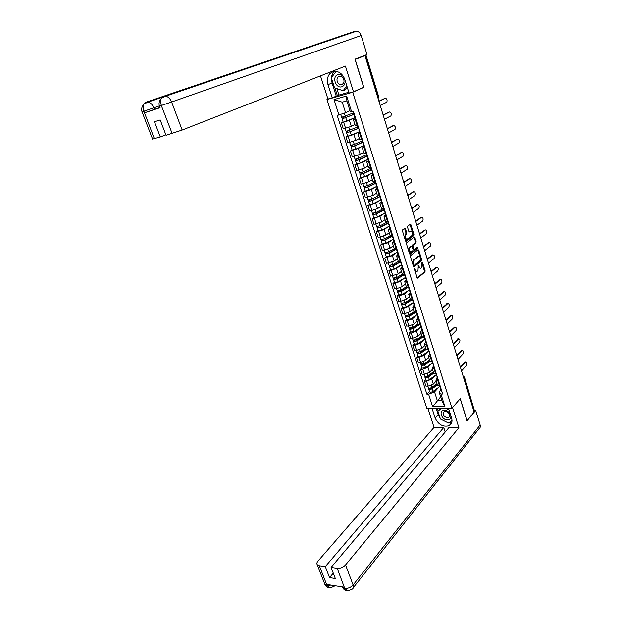 <?xml version="1.0" encoding="UTF-8"?>
<svg xmlns="http://www.w3.org/2000/svg" width="622" height="622" viewBox="0 0 622 622"><rect width="100%" height="100%" fill="white"/><g stroke="black" fill="none" stroke-linecap="round" stroke-linejoin="round"><path stroke-width="0.93" d="M414.431 268.245L416.997 277.653L417.626 278.143L424.981 271.969L425.137 270.842L422.517 262.344L422.081 262.002L421.949 262.811L421.786 267.546L421.078 268.121C420.27 268.486 419.601 267.965 419.08 266.55L418.272 265.112L417.992 270.679L417.269 271.27C416.445 271.643 415.776 271.114 415.247 269.691L414.431 268.245M405.474 228.795L404.79 228.282L402.621 229.86L402.45 231.011L405.505 240.815L406.189 241.328L413.762 235.614L413.925 234.478L410.94 224.799L410.271 224.285L407.698 226.151L407.534 227.294L408.825 231.462L409.501 231.975L410.784 231.026C412.666 231.438 413.109 232.908 412.129 235.427L407.146 239.182C405.21 238.778 404.759 237.293 405.762 234.751L406.609 234.129L406.772 232.986L405.474 228.795L404.494 228.492M352.713 92.227L363.816 87.344L355.17 59.424L364.966 55.638L474.127 412.091L467.099 420.643L460.264 398.609L451.953 408.211L352.713 92.227L326.947 99.543L426.809 408.265L451.953 408.211M410.637 255.564L410.466 256.715L413.474 266.348L414.112 266.846L421.537 260.812L421.693 259.677L418.762 250.168L418.124 249.671L410.637 255.564M409.509 253.636L406.477 243.917L406.648 242.767L414.205 237.036L414.866 237.542L416.141 241.655L415.978 242.79L412.954 245.115L413.638 248.994L414.291 249.5L417.455 247.027L417.79 248.17L410.186 254.126L409.509 253.636M328.548 98.851L326.947 99.543M364.966 55.638L363.054 56.058M464.486 377.243L474.477 410.777L464.323 377.601L463.18 376.326M473.933 411.437L474.477 410.777M439.871 386.487L433.091 391.378L432.228 388.672L437.421 384.948L440.119 385.865M435.167 375.509L431.73 379.14L426.568 381.123L428.169 386.114L433.316 384.124L436.185 381.061M428.169 386.114L425.953 386.153L424.359 381.177L425.72 379.754M438.533 380.827L435.936 380.267L437.196 378.028M426.568 381.123L424.359 381.177M433.651 373.044L436.349 373.931M421.934 367.936L420.558 369.344L422.167 374.358L424.383 374.296L429.553 372.306L432.461 369.289M434.747 368.846L432.158 368.325L433.441 366.14M431.443 363.707L427.952 367.275L422.773 369.266L420.558 369.344M429.856 361.063L432.547 361.887M418.116 356.017L416.717 357.393L418.349 362.463L420.565 362.369L425.759 360.387L428.698 357.425M430.929 356.756L428.34 356.282L429.647 354.143M427.679 351.795L424.15 355.31L418.94 357.3L416.717 357.393M426.023 348.965L428.713 349.735M414.268 343.997L412.852 345.35L414.493 350.458L416.709 350.349L421.934 348.359L424.912 345.451M427.073 344.565L424.492 344.129L425.829 342.046M423.885 339.783L420.309 343.235L415.068 345.226L412.852 345.35M422.159 336.766L424.834 337.474M410.38 331.868L408.949 333.198L410.606 338.352L412.821 338.212L418.077 336.222L421.086 333.369M423.185 332.257L420.604 331.868L421.965 329.831M420.06 327.662L416.429 331.06L411.173 333.05L408.949 333.198M418.256 324.451L420.931 325.104M406.454 319.63L405.008 320.929L406.679 326.13L408.903 325.975L414.182 323.984L417.222 321.185M419.267 319.84L416.693 319.498L418.077 317.515M416.204 315.432L412.518 318.767L407.231 320.758L405.008 320.929M414.322 312.026L416.989 312.625M402.496 307.284L401.034 308.559L402.722 313.807L404.945 313.62L410.248 311.63L413.327 308.893M415.309 307.307L412.736 307.019L414.143 305.083M412.308 303.101L408.576 306.374L403.266 308.364L401.034 308.559M410.349 299.493L413.008 300.029M398.508 294.828L397.023 296.072L398.725 301.367L400.957 301.157L406.283 299.166L409.4 296.484M411.313 294.665L408.747 294.424L410.186 292.542M408.382 290.653L404.595 293.864L399.254 295.854L397.023 296.072M406.345 286.843L408.996 287.317M394.48 282.256L392.98 283.476L394.698 288.818L396.929 288.585L402.286 286.594L405.435 283.974M407.286 281.906L404.72 281.719L406.182 279.892M404.424 278.088L400.576 281.237L395.211 283.228L392.98 283.476M402.302 274.084L404.945 274.496M390.414 269.575L388.898 270.764L390.632 276.16L398.243 273.905L401.439 271.347M403.219 269.031L400.661 268.891L402.146 267.118M400.428 265.415L396.525 268.502L388.898 270.764M398.22 261.201L400.856 261.551M386.316 256.777L384.777 257.936L386.526 263.378L394.169 261.1L397.396 258.604M399.114 256.039L396.556 255.945L398.072 254.235M396.401 252.633L392.435 255.65L384.777 257.936M394.107 248.201L396.727 248.489M382.172 243.863L380.625 244.99L382.382 250.487L390.064 248.178L393.329 245.744M394.97 242.922L392.42 242.883L393.967 241.227M392.334 239.727L388.307 242.673L380.625 244.99M389.947 235.085L392.568 235.303M377.997 230.832L376.427 231.928L378.207 237.472L385.912 235.139L389.216 232.768M390.795 229.689L388.245 229.697L389.815 228.103M388.237 226.696L384.147 229.588L376.427 231.928M385.757 221.844L388.361 221.992M373.783 217.677L372.189 218.75L373.985 224.34L381.721 221.976L385.072 219.675M386.573 216.324L384.031 216.394L385.632 214.854M384.108 213.556L379.941 216.37L372.189 218.75M381.519 208.479L384.116 208.564M369.53 204.405L367.921 205.439L369.732 211.083L377.5 208.697L380.882 206.457M382.312 202.842L379.778 202.966L381.403 201.489M379.941 200.284L375.696 203.036L367.921 205.439M377.251 194.989L379.832 195.005M365.238 191.008L363.606 192.011L365.433 197.71L373.231 195.292L376.66 193.123M378.013 189.228L375.478 189.407L377.142 187.992M375.742 186.888L371.42 189.578L363.606 192.011M372.936 181.367L375.509 181.313M360.9 177.48L359.252 178.452L361.102 184.205L368.924 181.756L372.391 179.657M373.666 175.482L371.147 175.723L372.835 174.37M371.513 173.375L367.097 175.995L359.252 178.452M368.582 167.621L371.147 167.497M356.53 163.835L354.859 164.768L356.725 170.576L364.578 168.095L368.092 166.074M369.289 161.611L366.77 161.907L368.488 160.624M367.26 159.722L362.727 162.28L354.859 164.768M364.189 153.751L366.739 153.548M352.114 150.05L350.419 150.959L352.301 156.814L360.192 154.31L363.738 152.359M364.865 147.608L362.354 147.958L364.103 146.738M362.976 145.937L358.326 148.44L350.419 150.959M359.749 139.74L362.292 139.46M347.651 136.14L345.941 137.011L347.846 142.928L355.768 140.393L359.275 138.558M360.395 133.466L357.891 133.878L359.679 132.727M358.669 132.012L353.879 134.461L345.941 137.011M355.271 125.597L357.798 125.24M354.929 117.713L341.424 122.938L343.344 128.91L351.298 126.344L354.742 124.633M355.885 119.183L353.389 119.657L355.209 118.577M354.361 117.947L349.393 120.357L341.424 122.938M438.868 387.211L434.545 391.907L437.289 400.521L441.822 400.482L439.085 391.837L440.92 389.815M440.656 396.789L432.648 406.765L428.612 394.2L434.545 391.907M439.085 391.837L440.944 394.029L444.963 406.726L432.648 406.765M338.967 115.023L334.006 99.559L346.617 96.006L351.57 111.657L350.225 111.478L346.858 100.865L342.217 102.156L345.583 112.714L337.225 115.482L426.91 394.224L428.612 394.2M440.944 394.029L442.693 394.006L353.358 111.175L351.57 111.657M363.816 87.344L363.015 87.57M345.583 112.714L349.968 110.662M429.475 391.463L426.91 394.224M444.963 406.726L441.822 400.482M346.858 100.865L346.617 96.006M342.217 102.156L334.006 99.559M414.734 270.383L416.507 271.363M418.575 267.258L420.324 268.214M417.16 277.987L424.227 272.063L424.383 270.928L422.462 264.692M420.208 257.391L417.828 249.904M413.653 266.698L420.791 260.906L420.9 259.631M413.778 264.98L414.229 265.33L420.744 260.05L420.495 258.091C419.967 256.645 419.29 256.116 418.466 256.505L413.933 260.12L413.412 263.798L413.778 264.98L413.07 265.065M413.156 265.33L414.034 265.337M412.495 263.215L413.179 260.221L417.642 256.653M412.79 246.258L412.036 246.366L412.199 245.223L415.224 242.891L415.387 241.764L413.918 237.262M408.467 250.301L409.027 247.673L409.781 247.564C408.778 250.091 409.222 251.56 411.095 251.988L412.891 250.588L413.055 249.445L414.042 249.531M409.704 254.017L417.043 248.271L417.082 247.315M408.732 251.14L410.419 252.081M409.781 247.564L411.531 246.211L412.207 246.709L413.055 249.445M411.041 246.273L409.027 247.673M404.409 237.301L406.018 233.095L404.72 228.912M404.782 238.498L406.43 239.291M409.043 231.874L410.784 231.026M412.3 231.749L409.968 224.503M405.723 241.219L413.016 235.722L412.72 233.126M437.017 383.673L431.823 387.397C430.3 388.237 429.133 388.4 428.333 387.887L428.27 387.693M437.243 384.396L431.45 388.548L429.771 388.781L429.771 388.167M437.18 384.194L436.512 384.917M432.228 388.672C430.712 389.52 429.545 389.683 428.737 389.162L428.822 388.159M433.091 391.378C431.575 392.225 430.408 392.381 429.6 391.852L429.538 391.666M430.012 388.913L428.923 388.462M440.819 388.089L440.648 388.937L441.185 389.224M441.441 391.463L442.048 391.953M460.257 366.762L465.17 361.864M440.174 387.452L440.773 387.934M461.516 370.914L466.539 365.386C467.246 363.481 466.982 362.299 465.754 361.841L460.474 367.516M433.301 371.933L428.06 375.61C426.529 376.45 425.362 376.621 424.562 376.123L424.499 375.937M433.534 372.679L427.695 376.784L426.016 377.033L426 376.38M433.705 373.216L428.472 376.901C426.941 377.741 425.775 377.912 424.974 377.414L425.051 376.38M436.178 374.794L429.343 379.63C427.812 380.47 426.645 380.633 425.845 380.128L425.782 379.941M426.249 377.157L425.168 376.73M429.545 360.091L424.266 363.722L420.705 364.08M429.794 360.869L423.901 364.92L422.221 365.176L422.198 364.5M428.34 356.282L429.957 361.39L424.678 365.028L421.172 365.557L421.249 364.508M432.453 363.007L425.557 367.773L421.996 368.123M422.455 365.301L421.374 364.896M440.189 418.303L438.168 414.625L435.159 418.046C438.424 424.694 443.066 427.26 449.068 425.743C451.72 424.227 452.567 421.693 451.619 418.147L448.485 408.219M435.159 418.046L432.01 408.257M427.866 408.265L434.039 427.376L443.75 427.508L325.322 566.619L319.327 565.763L327.086 585.652L326.721 584.416L344.184 587.184L344.751 588.466M445.197 432.026L443.75 427.508M333.275 573.157L329.543 577.628L335.32 578.507L331.091 567.443L448.936 427.578L458.888 427.718L345.568 564.939L353.109 584.999L480.153 424.997L475.682 410.364L467.052 420.861L460.187 398.702M452.552 407.519L458.888 427.718M434.039 427.376L317.99 561.122C316.8 562.56 316.575 563.781 317.306 564.792L319.327 565.763M480.153 424.997C480.619 426.754 480.2 428.045 478.893 428.877L353.405 587.533M474.625 410.364L475.682 410.364M331.091 567.443L337.217 568.314C340.436 568.492 343.227 567.373 345.568 564.939M329.543 577.628L325.322 566.619M441.185 419.399L448.159 422.882M448.618 422.913L451.813 422.354M438.168 414.625L436.123 408.25M448.796 422.789L452.023 420.666M437.274 408.242L438.106 410.847M438.821 408.242L439.241 409.564M331.005 585.092L327.156 585.551M330.002 588.047L327.094 585.66M347.581 590.892L344.751 588.474L337.217 568.314M322.072 42.91L323.673 41.876L354.781 31.31L356.631 31.139C358.793 31.582 360.309 33.044 361.18 35.532L366.988 54.534L354.968 59.183L363.676 87.282L353.475 91.768L349.082 93.02L344.86 79.632C343.087 74.78 340.086 72.004 335.864 71.289C329.015 71.911 326.379 76.366 327.957 84.654L332.195 97.817L327.957 99.022L320.478 75.868M353.475 91.768L345.42 66.095L182.153 130.052L166.051 135.285L160.204 119.96L154.466 121.756L160.313 136.972L152.577 139.071M336.852 88.581L338.928 95.073L332.195 97.817M338.928 95.073L348.833 92.243M354.781 31.31L307.703 47.303M161.658 98.004L163.718 96.231L323.673 41.876L146.232 102.132L143.939 104.084C142.866 106.067 142.819 108.391 143.799 111.043L154.365 138.729M159.986 107.489L144.568 112.792L160.064 107.684M160.313 136.972L165.872 134.811M334.636 71.258C332.856 72.774 331.798 74.881 331.464 77.571M331.425 78.061L332.039 82.983L327.957 84.654M336.23 96.068L332.039 82.983M334.908 87.904L337.404 95.726M159.442 106.059L161.3 105.499L161.922 107.132M161.448 98.19L165.817 96.138L163.718 96.231L161.417 98.245C160.39 100.266 160.367 102.607 161.347 105.266M450.468 414.493C449.107 411.896 447.086 410.497 444.411 410.279C438.269 410.069 441.464 420.06 447.451 419.873C449.994 419.687 451.121 418.295 450.849 415.714M447.42 417.852L448.61 417.595C450.608 414.827 449.519 412.72 445.336 411.29L444.194 411.531C442.156 414.291 443.237 416.398 447.42 417.852M452.023 420.534L448.454 423.03L440.423 419.018L437.888 411.095L440.982 408.234M437.888 411.095L441.83 408.234M445.694 408.226L448.998 409.851M343.989 77.501C342.318 75.044 340.312 74.088 337.956 74.617C331.635 76.242 335.678 88.868 341.812 86.761C344.401 85.712 345.459 83.472 344.985 80.028M341.805 84.6C345.537 83.752 344.199 76.327 340.273 76.187L339.177 76.296C335.429 77.198 336.852 84.615 340.77 84.701L341.805 84.6M347.224 87.127L345.093 89.879L343.08 90.75L334.527 87.772L331.324 77.758L336.129 71.32M346.827 85.883L343.08 90.75M437.079 376.24L436.893 377.064L437.429 377.344M437.701 379.622L438.3 380.096M456.703 355.193L461.672 350.38M436.426 375.579L437.017 376.046M457.979 359.353L463.056 353.918C463.771 351.99 463.499 350.808 462.239 350.349L456.929 355.924M433.309 364.29L433.114 365.098L433.643 365.355M433.931 367.688L434.521 368.131M453.135 343.523L458.15 338.803M432.64 363.606L433.231 364.049M454.402 347.682L459.541 342.349C460.264 340.405 459.985 339.215 458.702 338.765L453.345 344.23M425.767 348.149L420.441 351.733L416.864 352.122M426.016 348.95L420.083 352.954L418.396 353.218L418.365 352.503M426.241 349.416L420.861 353.047L417.346 353.607L417.409 352.526M428.69 351.111L421.747 355.823L418.171 356.196M418.629 353.335L417.549 352.962M421.949 336.098L416.577 339.635L413 340.055M422.214 336.93L416.227 340.879L414.532 341.159L414.493 340.413M422.54 337.303L417.004 340.957L413.474 341.54L413.537 340.444M424.896 339.107L417.891 343.756L414.322 344.168M414.765 341.268L413.692 340.918M418.093 323.945L412.681 327.429L409.097 327.88M418.388 324.793L412.332 328.704L410.637 328.991L410.59 328.206M418.855 325.057L413.109 328.766L409.579 329.372L409.634 328.253M421.071 327.001L414.011 331.588L410.427 332.031M410.87 329.092L409.797 328.766M429.499 352.231L429.297 353.016L429.825 353.265M430.121 355.636L430.712 356.064M449.527 331.751L454.589 327.125M428.822 351.516L429.405 351.943M450.802 335.919L455.996 330.679C456.727 328.727 456.439 327.53 455.125 327.086L449.737 332.436M425.658 340.071L425.44 340.833L425.969 341.066M426.28 343.484L426.863 343.896M445.888 319.879L451.004 315.346M424.966 339.324L425.549 339.729M447.171 324.054L452.419 318.915C453.166 316.94 452.863 315.743 451.525 315.307L446.091 320.54M421.778 327.794L421.56 328.54L422.081 328.758M422.408 331.223L422.983 331.612M442.226 307.906L447.381 303.466M421.078 327.024L421.662 327.413M443.502 312.088L448.812 307.05C449.566 305.06 449.263 303.847 447.894 303.419L442.413 308.535M414.213 311.676L408.755 315.121L405.163 315.603M414.625 312.485L408.413 316.411L406.71 316.715L406.648 315.89M415.201 312.664L409.183 316.466L405.645 317.096L405.692 315.945M417.16 314.615L410.092 319.311L406.508 319.786M406.943 316.808L405.871 316.505M417.867 315.416L417.634 316.132L418.163 316.341M418.497 318.845L419.072 319.218M438.526 295.823L443.735 291.485M416.538 312.664L417.735 314.981M439.808 300.014L445.181 295.077C445.943 293.071 445.624 291.858 444.225 291.438L438.712 296.43M410.295 299.306L404.79 302.696L401.19 303.209M410.901 300.029L404.448 304.01L402.745 304.329L402.675 303.466M411.593 300.123L405.225 304.057L401.672 304.71L401.719 303.536M413.467 302.378L406.143 306.926L402.543 307.431M402.978 304.415L401.913 304.142M413.925 302.922L413.684 303.614L414.205 303.808M414.547 306.358L415.123 306.708M434.794 283.64L440.049 279.402M413.202 302.098L413.77 302.432M436.076 287.83L441.511 283.01C442.281 280.981 441.954 279.76 440.531 279.348L434.972 284.223M406.337 286.82L400.786 290.155L397.186 290.707M407.239 287.411L400.451 291.5L398.749 291.827L398.663 290.933M408.048 287.418L401.229 291.531L397.668 292.216L397.707 291.01M409.781 289.805L402.154 294.431L398.554 294.968M398.974 291.912L397.917 291.664M409.937 290.311L409.688 290.987L410.209 291.158M410.567 293.763L411.134 294.089M431.03 271.347L436.333 267.211M409.206 289.455L409.774 289.774M432.313 275.546L437.81 270.827C438.596 268.79 438.253 267.561 436.799 267.157L431.194 271.907M402.348 274.224L396.75 277.505L393.143 278.088M403.655 274.621L396.424 278.874L394.713 279.216L394.612 278.283M404.51 274.582L397.194 278.889L393.633 279.605L393.656 278.376M405.816 277.264L398.127 281.82L394.519 282.388M394.939 279.294L393.882 279.068M405.925 277.591L405.661 278.236L406.174 278.399M406.547 281.051L407.115 281.354M427.228 258.946L432.585 254.911M405.179 276.704L405.738 277M428.519 263.153L434.078 258.55C434.871 256.482 434.521 255.253 433.044 254.857L427.392 259.475M398.352 261.489L392.676 264.747L389.061 265.361M398.453 256.124L400.195 261.637L392.35 266.138L390.639 266.496L390.53 265.524M400.498 261.901L393.127 266.138L389.551 266.877L389.574 265.625M401.82 264.614L394.068 269.093L390.453 269.699M390.865 266.558L389.815 266.364M394.449 248.575L388.571 251.863L384.948 252.509M396.338 248.746L388.245 253.286L386.526 253.652L386.41 252.641M396.455 249.103L389.022 253.271L385.438 254.04L385.453 252.757M397.699 251.902L389.971 256.256L386.348 256.886M386.752 253.714L385.702 253.543M390.632 235.481L384.419 238.864L380.788 239.548M392.264 235.855L384.101 240.31L382.382 240.691L382.25 239.641M392.373 236.197L384.878 240.286L381.286 241.079L381.294 239.773M393.314 239.182L385.834 243.295L382.211 243.964M382.6 240.745L381.558 240.605M386.938 222.194L380.236 225.747L376.598 226.462M388.159 222.847L379.925 227.224L378.199 227.613L378.052 226.525M388.252 223.158L380.695 227.178L377.095 228.002L377.095 226.665M389.209 226.183L381.659 230.218L378.028 230.925M378.417 227.66L377.383 227.551M383.424 208.681L376.007 212.506L372.368 213.26M384.007 209.715L375.704 214.007L373.97 214.419L373.814 213.284M384.101 210.011L376.473 213.952L372.866 214.808L372.858 213.439M385.065 213.058L377.445 217.016L373.806 217.762M374.195 214.458L373.161 214.372M379.443 195.285L371.746 199.141L368.1 199.934M379.817 196.466L371.443 200.673L369.709 201.1L369.546 199.926M379.902 196.739L372.213 200.603L368.597 201.489L368.582 200.09M380.874 199.81L373.2 203.697L369.554 204.475M369.927 201.124L368.9 201.077M401.866 264.754L401.594 265.376L402.107 265.524M402.496 268.222L403.048 268.502M423.395 246.436L428.807 242.51M401.112 263.837L401.664 264.109M424.686 250.65L430.315 246.156C431.116 244.073 430.758 242.837 429.242 242.448L423.551 246.942M397.777 251.793L397.497 252.392L398.002 252.524M398.407 255.277L398.959 255.533M419.531 233.818L424.989 229.992M397.007 250.853L397.551 251.101M420.822 238.032L426.521 233.654C427.322 231.555 426.956 230.319 425.417 229.93L419.679 234.292M393.64 238.724L393.353 239.291L393.858 239.408M394.278 242.207L394.822 242.448M415.636 221.082L421.141 217.373M392.863 237.744L393.407 237.969M416.927 225.304L422.688 221.043C423.504 218.928 423.123 217.677 421.553 217.303L415.768 221.533M389.473 225.522L389.178 226.074L389.683 226.167M390.111 229.02L390.647 229.238M411.702 208.238L417.23 204.63M388.68 224.511L389.224 224.721M412.992 212.467L418.839 208.316C419.64 206.201 419.259 204.941 417.681 204.552L411.826 208.658M385.267 212.203L384.956 212.724L385.461 212.81M385.904 215.71L386.433 215.904M407.729 195.277L413.288 191.77M384.466 211.161L384.995 211.34M409.027 199.507L414.96 195.464C415.745 193.349 415.348 192.089 413.77 191.677L407.853 195.666M381.022 198.76L380.703 199.258L381.2 199.32M381.659 202.274L382.188 202.438M403.725 182.192L409.307 178.794M380.205 197.687L380.734 197.843M405.023 186.437L411.049 182.495C411.818 180.38 411.406 179.113 409.82 178.693L403.833 182.557M375.206 181.873L367.439 185.651L363.784 186.483M375.595 183.093L367.143 187.214L365.409 187.65L365.231 186.437M375.672 183.342L367.913 187.129L364.29 188.046L364.267 186.616M376.652 186.445L368.908 190.254L365.254 191.071M365.619 187.673L364.601 187.657M376.738 185.193L376.403 185.659L376.901 185.706M377.367 188.715L377.896 188.855M399.682 168.997L405.287 165.709M375.906 184.081L376.427 184.213M400.98 173.243L407.099 169.409C407.845 167.295 407.433 166.027 405.839 165.592L399.783 169.324M370.93 168.344L363.092 172.037L359.438 172.908M371.326 169.596L362.805 173.631L361.063 174.082L360.869 172.823M371.396 169.822L363.575 173.53L359.936 174.471L359.913 173.017M372.391 172.955L364.578 176.679L360.923 177.534M361.281 174.098L360.262 174.106M372.407 171.493L372.065 171.929L372.555 171.96M373.044 175.031L373.565 175.14M395.6 155.671L401.237 152.499M371.567 170.35L372.08 170.451M396.906 159.924L403.118 156.208C403.841 154.1 403.414 152.818 401.828 152.374L395.693 155.974M366.615 154.684L358.707 158.299L355.045 159.209M367.019 155.974L358.428 159.916L356.678 160.383L356.476 159.084M367.089 156.176L359.189 159.8L355.551 160.779L355.512 159.286M368.084 159.341L360.208 162.98L356.538 163.874M356.896 160.39L355.877 160.429M368.037 157.661L367.688 158.074L368.177 158.081M368.675 161.207L369.188 161.292M391.487 142.236L397.139 139.18M367.182 156.487L367.695 156.565M392.785 146.489L399.099 142.889C399.806 140.774 399.363 139.491 397.777 139.033L391.572 142.5M362.261 140.891L354.283 144.421L350.614 145.377M362.673 142.22L354.004 146.069L352.254 146.559L352.036 145.206M362.735 142.399L354.765 145.945L351.119 146.947L351.072 145.424M363.746 145.595L355.792 149.148L352.122 150.089M352.464 146.551L351.461 146.629M363.629 143.705L363.264 144.086L363.746 144.071M364.267 147.258L364.772 147.321M387.335 128.668L393.011 125.73M362.758 142.485L363.264 142.539M388.633 132.929L395.04 129.446C395.732 127.339 395.281 126.041 393.687 125.566L387.405 128.902M357.86 126.974L346.135 131.405M358.288 128.342L347.784 132.595L347.558 131.203M358.513 128.42L346.641 132.991L346.594 131.436M359.361 131.716L351.337 135.192L347.659 136.171M347.993 132.587L346.998 132.696M359.182 129.609L358.801 129.959L359.283 129.936M359.819 133.178L360.317 133.209M383.136 114.977L388.843 112.162M358.295 128.357L358.793 128.381M384.443 119.245L390.943 115.879C391.619 113.772 391.152 112.473 389.559 111.983L383.199 115.179M353.42 112.924L341.618 117.309M354.291 114.137L343.274 118.507L343.033 117.068M354.338 114.277L342.131 118.903L342.069 117.309M343.484 118.483L342.489 118.623M354.688 115.381L354.299 115.7L354.773 115.653M355.325 118.957L355.815 118.957M378.907 101.153L384.637 98.478M353.786 114.09L354.276 114.09M380.213 105.429L386.814 102.187C387.467 100.08 386.993 98.774 385.391 98.268L378.961 101.332M348.203 136.459L350.1 142.391M352.674 150.431L354.556 156.309M357.114 164.278L358.972 170.094M361.506 177.993L363.349 183.754M365.853 191.576L367.68 197.283M370.168 205.035L371.979 210.687M374.436 218.369L376.232 223.974M378.666 231.578L380.446 237.13M382.864 244.671L384.621 250.176M387.016 257.64L388.766 263.09M391.137 270.492L392.863 275.896M395.211 283.228L396.929 288.585M399.254 295.854L400.957 301.157M403.266 308.364L404.945 313.62M407.231 320.758L408.903 325.975M411.173 333.05L412.821 338.212M415.068 345.226L416.709 350.349M418.94 357.3L420.565 362.369M422.773 369.266L424.383 374.296M343.678 122.347L345.599 128.334M349.393 120.357L351.298 126.344M353.879 134.461L355.768 140.393M359.726 133.629L361.623 139.623M358.326 148.44L360.192 154.31M364.197 147.764L366.07 153.696M362.727 162.28L364.578 168.095M368.621 161.759L370.479 167.637M367.097 175.995L368.924 181.756M373.006 175.622L374.841 181.445M371.42 189.578L373.231 195.292M377.344 189.352L379.171 195.129M375.696 203.036L377.5 208.697M381.644 202.959L383.455 208.681M379.941 216.37L381.721 221.976M385.904 216.44L387.693 222.101M384.147 229.588L385.912 235.139M390.126 229.79L391.899 235.404M388.307 242.673L390.064 248.178M394.309 243.023L396.066 248.582M392.435 255.65L394.169 261.1M396.525 268.502L398.243 273.905M402.558 269.116L404.284 274.574M400.576 281.237L402.286 286.594M406.625 281.984L408.335 287.387M404.595 293.864L406.283 299.166M410.652 294.735L412.347 300.092M408.576 306.374L410.248 311.63M414.649 307.369L416.328 312.679M412.518 318.767L414.182 323.984M418.606 319.887L420.27 325.15M416.429 331.06L418.077 336.222M422.532 332.303L424.181 337.513M420.309 343.235L421.934 348.359M426.42 344.596L428.053 349.766M424.15 355.31L425.759 360.387M430.268 356.787L431.893 361.911M427.952 367.275L429.553 372.306M434.086 368.869L435.695 373.946M431.73 379.14L433.316 384.124M437.872 380.843L439.466 385.881M355.216 119.362L357.129 125.411M463.763 378.23L464.447 377.103L463.071 375.983M377.671 97.11L378.401 96.768L365.705 55.296M378.106 98.556L378.65 96.589L365.977 55.179M377.896 97.009L377.958 98.051M414.54 269.777L415.247 269.691M418.116 265.516L418.738 265.438M418.388 266.628L419.08 266.55M421.903 262.422L422.517 262.344M424.383 270.928L425.137 270.842M424.227 272.063L424.981 271.969M414.268 268.65L414.897 268.572M418.015 250.269L418.762 250.168M420.946 259.778L421.693 259.677M420.791 260.906L421.537 260.812M413.179 260.221L413.933 260.12M412.705 263.891L413.412 263.798M414.12 237.651L414.866 237.542M415.387 241.764L416.141 241.655M415.224 242.891L415.978 242.79M412.199 245.223L412.954 245.115M412.946 249.088L413.638 248.994M417.043 248.271L417.79 248.17M406.018 233.095L406.772 232.986M405.847 234.237L406.609 234.129M405.008 234.867L405.762 234.751M410.193 224.915L410.94 224.799M413.171 234.595L413.925 234.478M413.016 235.722L413.762 235.614M431.823 387.397L431.202 385.446M465.513 362.012L464.572 362.051M428.06 375.61L427.423 373.612M429.343 379.63L428.472 376.901M424.266 363.722L423.613 361.677M425.557 367.773L424.678 365.028M344.829 588.365C348.04 588.591 350.8 587.471 353.109 584.999C353.809 587.082 353.467 588.49 352.068 589.221L347.62 590.892M335.196 585.761L330.041 588.047M324.49 583.35L324.925 584.486L326.954 585.52M342.24 586.873L344.619 588.334M144.568 112.792L143.799 111.05M172.154 133.481L161.3 105.499M361.18 35.532L171.61 102L182.153 130.052M159.395 105.888L153.883 107.816L154.489 109.425M144.281 103.75L146.232 102.132L148.137 102.047C150.617 102.7 152.53 104.628 153.883 107.816L143.946 111.19M356.631 31.139L165.817 96.138C168.344 96.822 170.272 98.774 171.61 102L161.51 105.429M142.018 111.781L143.752 111.26M462.022 350.513L461.081 350.559M458.5 338.92L457.551 338.974M420.441 351.733L419.772 349.642M421.747 355.823L420.861 353.047M416.577 339.635L415.893 337.489M417.891 343.756L417.004 340.957M412.681 327.429L411.982 325.236M414.011 331.588L413.109 328.766M454.946 327.219L453.998 327.289M451.362 315.424L450.414 315.502M447.747 303.528L446.798 303.614M408.755 315.121L408.04 312.866M410.092 319.311L409.183 316.466M444.1 291.531L443.152 291.625M404.79 302.696L404.051 300.395M406.143 306.926L405.225 304.057M440.423 279.426L439.474 279.527M400.786 290.155L400.039 287.799M402.154 294.431L401.229 291.531M436.714 267.219L435.765 267.336M396.75 277.505L395.981 275.095M398.127 281.82L397.194 278.889M432.974 254.903L432.026 255.028M392.676 264.747L391.891 262.274M394.068 269.093L393.127 266.138M388.571 251.863L387.763 249.336M389.971 256.256L389.022 253.271M384.419 238.864L383.595 236.282M385.834 243.295L384.878 240.286M380.236 225.747L379.389 223.104M381.659 230.218L380.695 227.178M376.007 212.506L375.152 209.808M377.445 217.016L376.473 213.952M371.746 199.141L370.868 196.381M373.2 203.697L372.213 200.603M429.203 242.479L428.247 242.611M421.553 217.303L420.596 217.459L421.553 217.303M417.681 204.552L416.724 204.716M413.77 191.677L412.814 191.856M409.82 178.693L408.864 178.879M367.439 185.651L366.537 182.829M368.908 190.254L367.913 187.129M405.839 165.592L404.883 165.794M363.092 172.037L362.175 169.153M364.578 176.679L363.575 173.53M401.828 152.374L400.871 152.584M358.707 158.299L357.767 155.352M360.208 162.98L359.189 159.8M397.777 139.033L396.813 139.258M354.283 144.421L353.319 141.412M355.792 149.148L354.765 145.945M393.687 125.566L392.723 125.807M349.813 130.418L348.833 127.339M351.337 135.192L350.303 131.95M389.559 111.983L388.594 112.232M345.303 116.283L344.308 113.157M346.843 121.096L345.793 117.83M385.391 98.268L384.427 98.533M460.257 366.786L459.985 365.899M456.665 355.069L456.392 354.182M453.049 343.243L452.769 342.357M449.395 331.324L449.123 330.43M445.71 319.296L445.438 318.402M441.993 307.159L441.721 306.265M438.246 294.921L437.974 294.027M434.467 282.575L434.187 281.673M430.649 270.119L430.37 269.217M426.801 257.547L426.521 256.645M422.921 244.866L422.641 243.956M419.003 232.076L418.723 231.159M415.045 219.162L414.765 218.244M411.056 206.139L410.777 205.213M407.029 192.991L406.749 192.058M402.97 179.719L402.683 178.786M398.865 166.331L398.578 165.398M394.729 152.825L394.441 151.877M390.554 139.188L390.258 138.232M386.34 125.419L386.044 124.462M382.079 111.525L381.784 110.56M353.389 119.657L355.302 125.691M435.936 380.267L437.53 385.282M432.158 368.325L433.759 373.394M424.492 344.129L426.124 349.284M420.604 331.868L422.252 337.07M416.693 319.498L418.349 324.746M412.736 307.019L414.415 312.314M408.747 294.424L410.442 299.765M404.72 281.719L406.43 287.107M400.661 268.891L402.38 274.333M396.556 255.945L398.298 261.434M392.42 242.883L394.177 248.427M388.245 229.697L390.017 235.295M384.031 216.394L385.819 222.038M379.778 202.966L381.581 208.658M375.478 189.407L377.305 195.16M371.147 175.723L372.982 181.523M366.77 161.907L368.628 167.769M362.354 147.958L364.228 153.875M357.891 133.878L359.78 139.849M378.098 98.525L378.658 96.62M413.474 265.423L414.058 265.345M417.712 256.598L418.466 256.505M428.333 387.887L427.765 386.122M429.6 391.852L428.737 389.162M440.648 388.937L441.503 391.658M439.676 385.873L440.236 387.646M465.754 361.841L464.813 361.872M424.562 376.123L423.979 374.304M425.845 380.128L424.974 377.414M420.76 364.259L420.161 362.393M422.05 368.302L421.172 365.557M451.751 422.571L449.068 425.743M329.193 587.946C327.063 587.355 325.64 586.196 324.925 584.486L317.306 564.792M346.804 590.791C344.666 590.2 343.22 589.011 342.458 587.23L342.333 586.888M143.977 104.022L148.137 102.047L162.109 97.289M161.417 98.245C159.178 100.927 158.524 103.54 159.45 106.082L160.072 107.715M143.939 104.084C141.723 106.751 141.085 109.332 142.026 111.805L152.615 139.172M449.683 416.343L448.61 417.595M343.188 83.69L340.77 84.701M436.893 377.064L437.764 379.817M435.905 373.939L436.481 375.766M462.239 350.349L461.299 350.396M433.114 365.098L433.985 367.866M432.103 361.903L432.694 363.784M458.702 338.765L457.761 338.827M416.927 352.293L416.305 350.365M418.233 356.375L417.346 353.607M413.055 340.218L412.417 338.236M414.376 344.331L413.474 341.54M409.152 328.043L408.498 325.998M410.481 332.195L409.579 329.372M429.297 353.016L430.175 355.815M428.263 349.758L428.877 351.694M455.125 327.086L454.184 327.149M425.44 340.833L426.334 343.655M424.391 337.505L425.02 339.495M451.525 315.307L450.585 315.377M421.56 328.54L422.455 331.386M420.48 325.135L421.133 327.188M447.894 303.419L446.946 303.505M405.21 315.751L404.541 313.651M406.555 319.941L405.645 317.096M417.634 316.132L418.544 319.008M444.225 291.438L443.284 291.531M401.237 303.357L400.552 301.196M402.597 307.579L401.672 304.71M413.684 303.614L414.594 306.514M412.565 300.076L413.249 302.245M440.531 279.348L439.583 279.449M397.233 290.847L396.517 288.631M398.601 295.108L397.668 292.216M409.688 290.987L410.613 293.911M408.545 287.372L409.253 289.603M436.799 267.157L435.851 267.266M393.19 278.221L392.459 275.943M394.566 282.528L393.633 279.605M405.661 278.236L406.594 281.191M404.494 274.551L405.217 276.844M433.044 254.857L432.088 254.981M389.108 265.485L388.353 263.145M390.492 269.824L389.551 266.877M384.987 252.633L384.217 250.231M386.386 257.01L385.438 254.04M380.827 239.664L380.034 237.192M382.242 244.081L381.286 241.079M376.637 226.571L375.82 224.037M378.067 231.034L377.095 228.002M372.399 213.362L371.567 210.765M373.845 217.863L372.866 214.808M368.131 200.027L367.275 197.361M369.585 204.576L368.597 201.489M401.594 265.376L402.535 268.354M400.405 261.605L401.151 263.969M429.242 242.448L428.294 242.58M397.497 252.392L398.445 255.401M396.276 248.551L397.046 250.977M393.353 239.291L394.317 242.331M392.117 235.373L392.902 237.861M389.178 226.074L390.142 229.137M387.91 222.07L388.719 224.62M384.956 212.724L385.935 215.818M383.665 208.642L384.497 211.262M380.703 199.258L381.69 202.375M379.381 195.09L380.236 197.78M363.816 186.569L362.937 183.832M365.285 191.156L364.29 188.046M376.403 185.659L377.398 188.808M375.058 181.406L375.929 184.166M359.462 172.986L358.56 170.179M360.947 177.62L359.936 174.471M372.065 171.929L373.068 175.109M370.696 167.59L371.591 170.428M355.069 159.279L354.143 156.402M356.562 163.951L355.551 160.779M367.688 158.074L368.698 161.285M366.288 153.65L367.205 156.557M350.629 145.431L349.688 142.485M352.145 150.151L351.119 146.947M363.264 144.086L364.29 147.321M361.841 139.569L362.781 142.555M346.151 131.46L345.187 128.443M347.682 136.226L346.641 132.991M358.801 129.959L359.835 133.232M357.347 125.356L358.311 128.412M341.633 117.356L340.693 114.417M343.173 122.161L342.131 118.903M354.299 115.7L355.341 119.004M352.907 111.299L353.801 114.137"/></g></svg>
